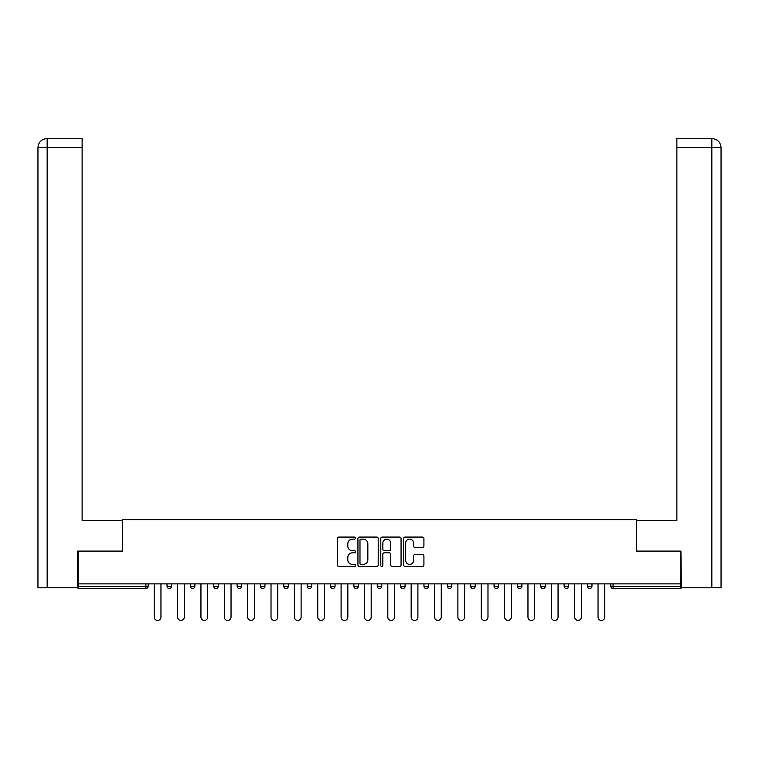 <?xml version="1.0" encoding="UTF-8"?>
<svg xmlns="http://www.w3.org/2000/svg" width="759" height="759" viewBox="0 0 759 759"><rect width="100%" height="100%" fill="white"/><g stroke="black" fill="none" stroke-linecap="round" stroke-linejoin="round"><path stroke-width="1.14" d="M355.544 538.103A1.025 1.025 0 0 0 354.51 537.078L338.893 537.078A1.471 1.471 0 0 0 337.432 538.548L337.432 565A1.471 1.471 0 0 0 338.893 566.47L354.51 566.47A1.025 1.025 0 0 0 355.544 565.446A1.025 1.025 0 0 0 354.51 564.411L352.489 564.411A4.706 4.706 0 0 1 347.793 559.706L347.793 557.504A4.706 4.706 0 0 1 352.489 552.799L354.51 552.799A1.025 1.025 0 0 0 355.544 551.774A1.025 1.025 0 0 0 354.51 550.74L352.489 550.74A4.706 4.706 0 0 1 347.793 546.044L347.793 543.833A4.706 4.706 0 0 1 352.489 539.137L354.51 539.137A1.025 1.025 0 0 0 355.544 538.103M422.45 547.438A1.471 1.471 0 0 0 423.92 545.968L423.92 538.548A1.471 1.471 0 0 0 422.45 537.078L405.107 537.078A1.471 1.471 0 0 0 403.646 538.548L403.646 565A1.471 1.471 0 0 0 405.107 566.47L422.45 566.47A1.471 1.471 0 0 0 423.92 565L423.92 556.034A1.471 1.471 0 0 0 422.45 554.563L415.031 554.563A1.471 1.471 0 0 0 413.56 556.034L413.56 560.484A3.928 3.928 0 0 1 409.632 564.411A3.928 3.928 0 0 1 405.695 560.484L405.695 543.064A3.928 3.928 0 0 1 409.632 539.137A3.928 3.928 0 0 1 413.56 543.064L413.56 545.968A1.471 1.471 0 0 0 415.031 547.438L422.45 547.438M47.162 587.789L37.95 587.789L37.95 147.559C38.491 142.104 41.479 139.106 46.925 138.574L82.124 138.574L82.124 147.559L47.162 147.559L47.162 587.789L77.627 587.789L77.627 551.1L122.702 551.1L122.702 519.649L636.298 519.649L636.298 551.1L680.918 551.1L680.918 583.889L78.082 583.889L78.082 586.29L145.908 586.29L145.908 583.889M78.082 551.1L78.082 583.889M378.21 538.548A1.471 1.471 0 0 0 376.749 537.078L359.405 537.078A1.471 1.471 0 0 0 357.935 538.548L357.935 565A1.471 1.471 0 0 0 359.405 566.47L376.749 566.47A1.471 1.471 0 0 0 378.21 565L378.21 538.548M382.251 537.078L399.595 537.078A1.471 1.471 0 0 1 401.065 538.548L401.065 565A1.471 1.471 0 0 1 399.595 566.47L392.175 566.47A1.471 1.471 0 0 1 390.705 565L390.705 554.269A1.471 1.471 0 0 0 389.234 552.799L384.31 552.799A1.471 1.471 0 0 0 382.84 554.269L382.84 565.446A1.025 1.025 0 0 1 381.815 566.47A1.025 1.025 0 0 1 380.79 565.446L380.79 538.548A1.471 1.471 0 0 1 382.251 537.078M145.908 588.529A2.249 2.249 0 0 0 148.157 586.29L145.908 586.29L145.908 588.529A2.249 2.249 0 0 0 148.157 586.29L148.157 583.889L148.157 586.29A2.249 2.249 0 0 1 145.908 588.529L78.082 588.529L78.082 586.29M680.918 583.889L680.918 588.529L613.092 588.529A2.249 2.249 0 0 1 610.843 586.29L610.843 583.889L610.843 586.29L680.918 586.29M167.027 583.889L167.027 586.29L167.027 583.889M169.266 588.529A2.249 2.249 0 0 1 167.027 586.29A2.249 2.249 0 0 0 169.266 588.529A2.249 2.249 0 0 0 171.515 586.29L171.515 583.889L171.515 586.29A2.249 2.249 0 0 1 169.266 588.529A2.249 2.249 0 0 1 167.027 586.29L171.515 586.29A2.249 2.249 0 0 1 169.266 588.529M190.386 583.889L190.386 586.29L190.386 583.889M194.873 583.889L194.873 586.29L194.873 583.889M213.744 586.29A2.249 2.249 0 0 0 215.983 588.529A2.249 2.249 0 0 0 218.231 586.29A2.249 2.249 0 0 1 215.983 588.529A2.249 2.249 0 0 0 218.231 586.29L218.231 583.889L218.231 586.29L213.744 586.29A2.249 2.249 0 0 0 215.983 588.529A2.249 2.249 0 0 1 213.744 586.29L213.744 583.889M237.102 583.889L237.102 586.29L237.102 583.889M241.59 583.889L241.59 586.29L241.59 583.889M260.46 586.29A2.249 2.249 0 0 0 262.709 588.529A2.249 2.249 0 0 0 264.948 586.29A2.249 2.249 0 0 1 262.709 588.529A2.249 2.249 0 0 0 264.948 586.29L264.948 583.889L264.948 586.29L260.46 586.29A2.249 2.249 0 0 0 262.709 588.529A2.249 2.249 0 0 1 260.46 586.29L260.46 583.889M283.819 586.29A2.249 2.249 0 0 0 286.067 588.529A2.249 2.249 0 0 0 288.306 586.29L288.306 583.889L288.306 586.29L283.819 586.29A2.249 2.249 0 0 0 286.067 588.529A2.249 2.249 0 0 1 283.819 586.29L283.819 583.889M307.177 586.29A2.249 2.249 0 0 0 309.425 588.529A2.249 2.249 0 0 0 311.674 586.29A2.249 2.249 0 0 1 309.425 588.529A2.249 2.249 0 0 0 311.674 586.29L311.674 583.889L311.674 586.29L307.177 586.29A2.249 2.249 0 0 0 309.425 588.529A2.249 2.249 0 0 1 307.177 586.29L307.177 583.889M330.535 583.889L330.535 586.29L330.535 583.889M335.032 583.889L335.032 586.29L335.032 583.889M353.893 583.889L353.893 586.29L353.893 583.889M358.39 583.889L358.39 586.29L358.39 583.889M377.251 583.889L377.251 586.29L377.251 583.889M381.749 583.889L381.749 586.29L381.749 583.889M400.61 583.889L400.61 586.29L400.61 583.889M405.107 583.889L405.107 586.29A2.249 2.249 0 0 1 402.858 588.529A2.249 2.249 0 0 1 400.61 586.29L405.107 586.29A2.249 2.249 0 0 1 402.858 588.529M423.968 583.889L423.968 586.29L423.968 583.889M428.465 583.889L428.465 586.29L428.465 583.889M447.326 583.889L447.326 586.29L447.326 583.889M451.823 583.889L451.823 586.29A2.249 2.249 0 0 1 449.575 588.529A2.249 2.249 0 0 1 447.326 586.29A2.249 2.249 0 0 0 449.575 588.529A2.249 2.249 0 0 1 447.326 586.29L451.823 586.29A2.249 2.249 0 0 1 449.575 588.529M475.181 583.889L475.181 586.29A2.249 2.249 0 0 1 472.933 588.529A2.249 2.249 0 0 1 470.694 586.29L470.694 583.889M498.54 583.889L498.54 586.29A2.249 2.249 0 0 1 496.291 588.529A2.249 2.249 0 0 1 494.052 586.29L494.052 583.889M521.898 583.889L521.898 586.29A2.249 2.249 0 0 1 519.649 588.529A2.249 2.249 0 0 1 517.41 586.29L517.41 583.889M545.256 583.889L545.256 586.29A2.249 2.249 0 0 1 543.017 588.529A2.249 2.249 0 0 1 540.769 586.29L540.769 583.889M568.614 583.889L568.614 586.29A2.249 2.249 0 0 1 566.375 588.529A2.249 2.249 0 0 1 564.127 586.29L564.127 583.889M591.973 583.889L591.973 586.29A2.249 2.249 0 0 1 589.734 588.529A2.249 2.249 0 0 1 587.485 586.29L587.485 583.889M192.625 588.529A2.249 2.249 0 0 1 190.386 586.29A2.249 2.249 0 0 0 192.625 588.529A2.249 2.249 0 0 0 194.873 586.29A2.249 2.249 0 0 1 192.625 588.529A2.249 2.249 0 0 1 190.386 586.29L194.873 586.29A2.249 2.249 0 0 1 192.625 588.529M239.351 588.529A2.249 2.249 0 0 1 237.102 586.29A2.249 2.249 0 0 0 239.351 588.529A2.249 2.249 0 0 0 241.59 586.29A2.249 2.249 0 0 1 239.351 588.529A2.249 2.249 0 0 1 237.102 586.29L241.59 586.29A2.249 2.249 0 0 1 239.351 588.529M332.784 588.529A2.249 2.249 0 0 1 330.535 586.29L335.032 586.29A2.249 2.249 0 0 1 332.784 588.529A2.249 2.249 0 0 0 335.032 586.29M356.142 588.529A2.249 2.249 0 0 1 353.893 586.29A2.249 2.249 0 0 0 356.142 588.529A2.249 2.249 0 0 0 358.39 586.29A2.249 2.249 0 0 1 356.142 588.529A2.249 2.249 0 0 1 353.893 586.29L358.39 586.29M379.5 588.529A2.249 2.249 0 0 1 377.251 586.29A2.249 2.249 0 0 0 379.5 588.529A2.249 2.249 0 0 0 381.749 586.29A2.249 2.249 0 0 1 379.5 588.529A2.249 2.249 0 0 1 377.251 586.29L381.749 586.29A2.249 2.249 0 0 1 379.5 588.529M426.216 588.529A2.249 2.249 0 0 1 423.968 586.29L428.465 586.29A2.249 2.249 0 0 1 426.216 588.529A2.249 2.249 0 0 0 428.465 586.29M361.018 539.137A1.025 1.025 0 0 0 359.984 540.161L359.984 563.387A1.025 1.025 0 0 0 361.018 564.411L363.153 564.411A4.706 4.706 0 0 0 367.849 559.706L367.849 543.833A4.706 4.706 0 0 0 363.153 539.137L361.018 539.137M390.705 543.14A3.928 3.928 0 0 0 386.777 539.203A3.928 3.928 0 0 0 382.84 543.14L382.84 549.269A1.471 1.471 0 0 0 384.31 550.74L389.234 550.74A1.471 1.471 0 0 0 390.705 549.269L390.705 543.14M154.219 617.058L154.219 583.889L154.219 617.058A3.368 3.368 0 0 0 157.587 620.426A3.368 3.368 0 0 0 160.955 617.058L160.955 583.889M122.55 551.1L122.55 520.399L82.124 520.399L82.124 147.559M82.124 138.574L47.162 138.574L47.162 147.559L37.95 147.559L37.95 587.789M47.162 138.574L46.935 138.574C41.47 139.115 38.472 142.104 37.95 147.559L37.95 497.942L37.95 147.559M636.45 551.1L636.45 520.399L676.876 520.399L676.876 138.574L712.056 138.574L676.876 138.574M721.05 497.942L721.05 147.559L721.05 587.789L681.373 587.789L680.918 551.1M712.065 138.574L709.817 138.574L712.065 138.574C717.521 139.106 720.509 142.104 721.05 147.559L676.876 147.559M177.578 617.058L177.578 583.889L177.578 617.058A3.368 3.368 0 0 0 180.946 620.426A3.368 3.368 0 0 0 184.314 617.058L184.314 583.889M200.936 617.058L200.936 583.889L200.936 617.058A3.368 3.368 0 0 0 204.304 620.426A3.368 3.368 0 0 0 207.681 617.058L207.681 583.889M224.294 617.058L224.294 583.889L224.294 617.058A3.368 3.368 0 0 0 227.662 620.426A3.368 3.368 0 0 0 231.04 617.058L231.04 583.889M247.652 617.058L247.652 583.889L247.652 617.058A3.368 3.368 0 0 0 251.03 620.426A3.368 3.368 0 0 0 254.398 617.058L254.398 583.889M271.02 617.058L271.02 583.889L271.02 617.058A3.368 3.368 0 0 0 274.388 620.426A3.368 3.368 0 0 0 277.756 617.058L277.756 583.889M294.378 617.058L294.378 583.889L294.378 617.058A3.368 3.368 0 0 0 297.746 620.426A3.368 3.368 0 0 0 301.114 617.058L301.114 583.889M317.736 617.058L317.736 583.889L317.736 617.058A3.368 3.368 0 0 0 321.104 620.426A3.368 3.368 0 0 0 324.472 617.058L324.472 583.889M341.095 617.058L341.095 583.889L341.095 617.058A3.368 3.368 0 0 0 344.463 620.426A3.368 3.368 0 0 0 347.831 617.058L347.831 583.889M364.453 617.058L364.453 583.889L364.453 617.058A3.368 3.368 0 0 0 367.821 620.426A3.368 3.368 0 0 0 371.189 617.058L371.189 583.889M387.811 617.058L387.811 583.889L387.811 617.058A3.368 3.368 0 0 0 391.179 620.426A3.368 3.368 0 0 0 394.547 617.058L394.547 583.889M411.169 617.058L411.169 583.889L411.169 617.058A3.368 3.368 0 0 0 414.537 620.426A3.368 3.368 0 0 0 417.905 617.058L417.905 583.889M434.527 617.058L434.527 583.889L434.527 617.058A3.368 3.368 0 0 0 437.896 620.426A3.368 3.368 0 0 0 441.264 617.058L441.264 583.889M457.886 617.058L457.886 583.889L457.886 617.058A3.368 3.368 0 0 0 461.254 620.426A3.368 3.368 0 0 0 464.622 617.058L464.622 583.889M481.244 617.058L481.244 583.889L481.244 617.058A3.368 3.368 0 0 0 484.612 620.426A3.368 3.368 0 0 0 487.98 617.058L487.98 583.889M504.602 617.058L504.602 583.889L504.602 617.058A3.368 3.368 0 0 0 507.97 620.426A3.368 3.368 0 0 0 511.348 617.058L511.348 583.889M527.96 617.058L527.96 583.889L527.96 617.058A3.368 3.368 0 0 0 531.338 620.426A3.368 3.368 0 0 0 534.706 617.058L534.706 583.889M551.319 617.058L551.319 583.889L551.319 617.058A3.368 3.368 0 0 0 554.696 620.426A3.368 3.368 0 0 0 558.064 617.058L558.064 583.889M574.686 617.058L574.686 583.889L574.686 617.058A3.368 3.368 0 0 0 578.054 620.426A3.368 3.368 0 0 0 581.422 617.058L581.422 583.889M598.045 617.058L598.045 583.889L598.045 617.058A3.368 3.368 0 0 0 601.413 620.426A3.368 3.368 0 0 0 604.781 617.058L604.781 583.889M613.092 583.889L613.092 588.529M286.067 588.529A2.249 2.249 0 0 0 288.306 586.29M472.933 588.529A2.249 2.249 0 0 0 475.181 586.29L470.694 586.29M496.291 588.529A2.249 2.249 0 0 0 498.54 586.29L494.052 586.29M519.649 588.529A2.249 2.249 0 0 0 521.898 586.29L517.41 586.29M543.017 588.529A2.249 2.249 0 0 0 545.256 586.29L540.769 586.29M566.375 588.529A2.249 2.249 0 0 0 568.614 586.29L564.127 586.29M589.734 588.529A2.249 2.249 0 0 0 591.973 586.29L587.485 586.29M711.838 587.789L711.838 138.574"/></g></svg>
